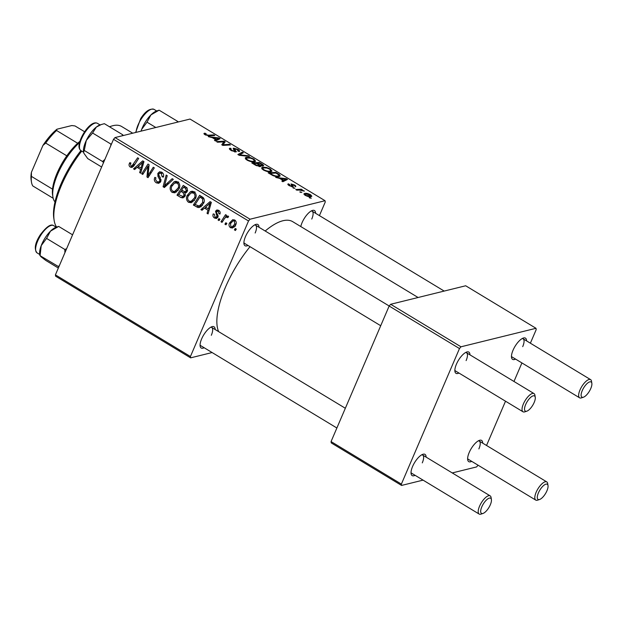 <?xml version="1.0" encoding="UTF-8"?>
<svg xmlns="http://www.w3.org/2000/svg" width="623" height="623" viewBox="0 0 623 623"><rect width="100%" height="100%" fill="white"/><g stroke="black" fill="none" stroke-linecap="round" stroke-linejoin="round"><path stroke-width="0.93" d="M204.157 347.735A12.405 4.641 -58.8 0 1 200.139 346.147A12.405 4.641 -58.8 0 1 201.65 338.873A12.405 4.641 -58.8 0 1 211.89 326.717A12.405 4.641 -58.8 0 1 215.161 329.536M200.069 344.932A10.63 3.979 121.2 0 0 200.707 345.648L336.872 428.001M247.993 245.454A12.405 4.641 -58.8 0 1 243.975 243.866A12.405 4.641 -58.8 0 1 245.485 236.592A12.405 4.641 -58.8 0 1 255.726 224.444A12.405 4.641 -58.8 0 1 258.997 227.263M243.905 242.651A10.63 3.979 121.2 0 0 244.543 243.367L380.715 325.728M300.792 226.562A12.405 4.641 -58.8 0 1 302.085 222.629A12.405 4.641 -58.8 0 1 312.325 210.481A12.405 4.641 -58.8 0 1 315.604 213.3M218.626 331.638A67.339 25.177 -58.8 0 1 225.44 287.273A67.339 25.177 -58.8 0 1 250.025 246.685M265.188 231.001A67.339 25.177 -58.8 0 1 292.685 221.656L418.095 297.506M515.548 359.082A12.405 4.641 -58.8 0 1 511.53 357.493A12.405 4.641 -58.8 0 1 513.04 350.212A12.405 4.641 -58.8 0 1 523.281 338.063A12.405 4.641 -58.8 0 1 526.552 340.882M511.46 356.27A10.63 3.979 121.2 0 0 512.098 356.995L579.6 397.817A10.63 3.979 -58.8 0 1 579.99 389.982A10.63 3.979 -58.8 0 1 590.604 379.625A10.63 3.979 -58.8 0 1 591.515 381.221L591.85 383.324A8.862 3.31 121.2 0 0 587.894 382.88A8.862 3.31 121.2 0 0 582.248 390.621A8.862 3.31 121.2 0 0 583.455 397.201A8.862 3.31 121.2 0 0 590.775 388.518A8.862 3.31 121.2 0 0 591.85 383.324M458.949 373.037A12.405 4.641 -58.8 0 1 454.93 371.448A12.405 4.641 -58.8 0 1 456.433 364.175A12.405 4.641 -58.8 0 1 466.674 352.026A12.405 4.641 -58.8 0 1 469.952 354.845M454.86 370.233A10.63 3.979 121.2 0 0 455.491 370.95L523.001 411.78A10.63 3.979 -58.8 0 1 523.39 403.945A10.63 3.979 -58.8 0 1 534.004 393.58A10.63 3.979 -58.8 0 1 534.908 395.184L535.25 397.287A8.862 3.31 121.2 0 0 531.294 396.843A8.862 3.31 121.2 0 0 525.648 404.584A8.862 3.31 121.2 0 0 526.856 411.164A8.862 3.31 121.2 0 0 534.168 402.481A8.862 3.31 121.2 0 0 535.25 397.287M415.105 475.318A12.405 4.641 -58.8 0 1 411.094 473.729A12.405 4.641 -58.8 0 1 412.597 466.456A12.405 4.641 -58.8 0 1 422.838 454.307A12.405 4.641 -58.8 0 1 426.116 457.126M411.024 472.514A10.63 3.979 121.2 0 0 411.655 473.231L479.165 514.061A10.63 3.979 -58.8 0 1 479.546 506.226A10.63 3.979 -58.8 0 1 490.169 495.861A10.63 3.979 -58.8 0 1 491.072 497.466L491.407 499.568A8.862 3.31 121.2 0 0 487.459 499.124A8.862 3.31 121.2 0 0 481.805 506.865A8.862 3.31 121.2 0 0 483.02 513.438A8.862 3.31 121.2 0 0 490.332 504.762A8.862 3.31 121.2 0 0 491.407 499.568M471.712 461.355A12.405 4.641 -58.8 0 1 467.694 459.766A12.405 4.641 -58.8 0 1 469.205 452.493A12.405 4.641 -58.8 0 1 479.445 440.344A12.405 4.641 -58.8 0 1 482.716 443.163M467.624 458.551A10.63 3.979 121.2 0 0 468.262 459.268L535.764 500.098A10.63 3.979 -58.8 0 1 536.154 492.263A10.63 3.979 -58.8 0 1 546.768 481.898A10.63 3.979 -58.8 0 1 547.672 483.503L548.014 485.605A8.862 3.31 121.2 0 0 544.058 485.161A8.862 3.31 121.2 0 0 538.412 492.902A8.862 3.31 121.2 0 0 539.619 499.482A8.862 3.31 121.2 0 0 546.939 490.799A8.862 3.31 121.2 0 0 548.014 485.605M212.108 352.548L190.615 357.851L55.611 276.191L55.416 274.868L190.428 356.52L190.615 357.851M195.474 198.628L191.3 202.709L188.496 202.296C186.425 200.474 185.966 198.239 187.11 195.591L190.506 191.635L194.127 191.775C196.261 193.652 196.712 195.941 195.474 198.628M204.476 208.082L202.008 210.286L200.894 209.616L210.091 201.603L211.337 202.358L208.066 213.954L207.038 213.331L207.965 210.192L204.476 208.082L206.338 207.623M130.363 167.135C129.07 166.232 128.735 165.033 129.366 163.545L129.88 162.611L130.97 163.094L130.472 163.974L130.97 165.92L131.842 166.068L137.636 157.783L138.672 158.413L134.07 165.578L132.014 167.439L130.363 167.135L133.486 166.364M160.773 181.542L158.787 183.333L156.326 182.843C154.317 181.472 153.819 179.642 154.847 177.353L155.921 177.835L155.509 179.58L156.934 181.62L158.6 181.994L159.706 181.028L159.846 179.922L157.969 176.473L157.821 173.42L159.589 171.746L161.801 172.221C163.53 173.42 164.044 175.04 163.335 177.088L162.159 176.807L161.225 173.459L159.776 173.132L158.873 173.965L158.842 175.164L160.127 177.353L160.773 181.542M173.303 179.354L164.379 187.531L163.07 186.744L166.185 175.047L167.221 175.678L164.55 185.701L172.197 178.684L173.303 179.354M179.105 188.73L174.938 192.811L172.127 192.398C170.056 190.576 169.596 188.341 170.749 185.693L174.144 181.737L177.765 181.877C179.899 183.754 180.343 186.043 179.105 188.73M236.319 229.1L235.424 230.502L234.396 229.879L235.268 228.47L236.319 229.1M319.428 215.613L325.245 202.047L325.05 200.715L250.033 219.218L248.522 220.97L113.511 139.311L55.416 274.868M248.522 220.97L190.428 356.52M185.21 195.91L182.983 197.904L180.935 197.546L176.994 195.163L183.279 185.389L187.087 187.912L187.398 191.175L184.914 192.99L185.21 195.91L182.905 196.471L184.198 195.256L183.053 192.655L180.888 191.347L178.762 194.649L182.905 196.471M185.607 192.928L186.238 192.663M137.099 167.33L134.63 169.542L133.517 168.872L142.714 160.851L143.96 161.606L140.689 173.21L139.661 172.587L140.596 169.448L137.099 167.33L138.96 166.871M146.615 168.506L142.745 174.448L141.709 173.825L148.009 164.059L149.092 164.706L147.986 175.561L153.274 167.244L154.317 167.867L148.025 177.648L146.95 176.994L148.025 166.139L146.615 168.506M214.538 218.042C213.004 217.038 212.568 215.659 213.23 213.915L214.374 214.242L215.005 217.092L216.15 217.341L216.944 215.893L215.511 211.22L216.897 209.943L218.611 210.286C220.028 211.189 220.464 212.451 219.919 214.071L218.837 213.596L218.143 211.236L216.609 211.664L216.438 212.357L218.019 215.496L217.925 217.232L216.493 218.478L214.538 218.042L217.614 216.983M197.966 207.521L193.356 205.06L199.64 195.287L203.293 197.67C204.5 199.453 204.617 201.315 203.628 203.254L199.376 207.482L197.966 207.521L200.801 206.82M235.774 224.794L232.589 228.01L230.51 227.707C228.991 226.492 228.625 224.958 229.412 223.112L232.714 219.701L234.793 220.067C236.304 221.344 236.631 222.917 235.774 224.794M226.858 223.384L225.962 224.778L224.934 224.163L225.814 222.746L226.858 223.384M228.509 216.804L227.278 217.116C225.783 217.123 224.646 217.949 223.883 219.569L222.014 222.395L220.978 221.765L225.549 214.655L226.585 215.285L225.635 216.749L228.049 215.986L228.618 216.695L227.683 217.676L226.523 217.03L228.524 216.531M219.95 219.203L219.055 220.604L218.034 219.981L218.907 218.572L219.95 219.203M271.036 171.691C269.159 172.166 266.574 171.59 263.28 169.947L261.605 167.828L262.478 167.268L266.465 167.431L270.289 168.981L272.017 171.099L271.036 171.691M279.641 178.396L275.693 177.391L286.23 178.684L287.483 179.447L282.865 181.729L281.837 181.106L283.138 180.506L279.641 178.396M205.574 133.844L205.909 134.661L208.378 135.199L213.782 134.872L214.818 135.495L209.227 135.837L205.146 134.794C203.861 133.968 203.628 133.454 204.445 133.252L206.182 133.774L205.014 134.716M203.97 133.532L204.445 133.252L204.126 134.007M237.994 151.078L237.231 149.582L234.684 148.765L235.953 151.934L231.11 150.493L229.295 148.617L230.082 148.157L231.18 148.757L230.557 149.131L231.873 150.369L234.871 151.327L233.477 149.177L233.625 148.149L237.963 149.427C239.676 150.525 240.057 151.241 239.107 151.591L237.885 151.015L238.329 150.789L238.165 151.171M230.977 148.796L230.222 149.909M234.622 151.911L235.128 151.039M233.204 148.422L233.625 148.149L233.298 148.913M239.598 151.264L239.107 151.591M234.684 148.765L234.186 149.933M236.475 151.599L235.953 151.934M249.441 156.435L239.177 155.306L237.869 154.52L242.331 152.137L243.367 152.76L239.536 154.8L248.343 155.773L249.441 156.435M254.667 161.793C252.79 162.276 250.205 161.692 246.91 160.056L245.236 157.931L246.108 157.37L250.103 157.533L253.927 159.083L255.648 161.201L254.667 161.793M311.305 198.207L309.195 197.655L311.305 198.207M325.05 200.715L190.038 119.055L115.021 137.566L250.033 219.218M260.422 166.575L255.734 165.321L251.793 162.938L259.425 162.471L263.21 164.846L263.21 165.998L260.398 165.539L260.422 166.575L260.835 166.325M263.7 165.695L263.21 165.998M212.264 137.644L208.316 136.647L218.86 137.94L220.106 138.695L215.488 140.985L214.46 140.362L215.76 139.762L212.264 137.644M222.232 141.958L217.536 142.223L216.508 141.6L224.155 141.141L225.23 141.795L222.987 144.746L229.42 144.326L230.455 144.957L222.824 145.416L221.749 144.77L223.969 141.803L222.232 141.958M289.524 184.439L289.905 185.592L291.914 186.246L291.027 183.956L294.406 184.953C295.816 185.825 296.159 186.402 295.419 186.682L293.815 185.054L292.148 184.556L293.262 186.347L292.989 186.853L289.313 185.701C287.795 184.743 287.468 184.135 288.34 183.855L289.524 184.439L288.799 185.366M287.857 184.151L288.34 183.855L287.997 184.657M291.704 186.744L292.078 186.02M295.808 186.425L295.419 186.682M272.796 175.522L268.155 172.836L275.787 172.369L279.423 174.635L280.186 175.943L279.221 176.527C277.765 176.94 275.615 176.605 272.796 175.522M311.157 196.627C309.771 197.024 307.809 196.603 305.286 195.357C303.798 194.345 303.565 193.714 304.585 193.457C306.002 193.029 308.003 193.457 310.589 194.734L311.835 196.222L311.157 196.627M303.985 193.823L304.585 193.457L304.156 194.446M301.851 192.484L299.733 191.931L301.851 192.484M299.071 190.054L296.813 190.171L295.777 189.54L301.33 189.205L302.365 189.828L301.205 189.89L304.382 191.113L299.071 190.054M294.944 188.31L292.833 187.757L294.944 188.31M478.075 465.21L476.587 466.931L452.251 472.935M423.064 480.131L401.57 485.434L331.249 442.906L331.062 441.575L401.376 484.102L401.57 485.434M530.375 343.195L536.193 329.629L536.006 328.298L465.685 285.77L390.668 304.273L460.989 346.801L459.478 348.553L401.376 484.102M459.478 348.553L389.157 306.025L331.062 441.575M536.006 328.298L460.989 346.801M521.918 362.929L513.975 381.471M505.518 401.204L486.54 445.476M389.157 306.025L390.668 304.273M522.713 346.629A10.63 3.979 121.2 0 0 523.102 338.795A10.63 3.979 121.2 0 0 522.175 338.569M422.277 462.873A10.63 3.979 121.2 0 0 422.659 455.039A10.63 3.979 121.2 0 0 421.732 454.806M478.877 448.91A10.63 3.979 121.2 0 0 479.266 441.076A10.63 3.979 121.2 0 0 478.332 440.843M466.113 360.592A10.63 3.979 121.2 0 0 466.502 352.758A10.63 3.979 121.2 0 0 465.568 352.525M113.511 139.311L115.021 137.566M255.157 233.01A10.63 3.979 121.2 0 0 255.547 225.176A10.63 3.979 121.2 0 0 254.62 224.942M311.765 219.047A10.63 3.979 121.2 0 0 312.146 211.213A10.63 3.979 121.2 0 0 311.22 210.979M211.322 335.291A10.63 3.979 121.2 0 0 211.711 327.449A10.63 3.979 121.2 0 0 210.776 327.223M310.013 198.153L310.262 197.577M259.121 163.179L259.425 162.471M262.688 166.068L263.21 164.846M259.931 166.637L260.398 165.539M261.901 165.998L262.166 165.391L261.317 164.215L259.565 163.156L257.19 163.296L260.764 165.251L262.423 165.227L262.081 166.022M256.988 163.771L257.19 163.296M259.152 166.582L259.417 165.959L258.467 164.667L256.294 163.351L253.717 163.514L256.676 165.274L259.713 165.773L259.355 166.606M253.514 163.981L253.717 163.514M256.481 165.734L256.676 165.274M245.462 158.881L246.108 157.37M249.893 158.016L250.103 157.533M253.709 159.581L253.927 159.083M253.374 161.933L254.394 160.742L253.195 159.231L250.446 158.133L247.105 158.001L246.023 159.433M247.487 160.376L247.681 159.924C250.275 161.155 252.284 161.559 253.709 161.162M247.105 158.001C246.046 158.25 246.241 158.896 247.681 159.924M241.654 153.71L242.331 152.137M239.318 155.322L239.536 154.8M248.118 156.295L248.343 155.773M229.576 149.341L230.082 148.157M231.678 150.821L231.873 150.369M237.745 149.925L237.963 149.427M204.554 134.397L205.084 133.166M205.715 135.105L205.909 134.661M213.479 135.58L213.782 134.872M218.143 139.669L218.86 137.94M215.285 140.86L215.76 139.762M216.648 138.197L213.518 137.815L216.313 139.497L218.689 138.392L216.648 138.197M213.315 138.283L213.518 137.815M215.729 140.86L216.313 139.497M223.867 141.818L224.155 141.141M222.723 145.361L222.987 144.746M224.607 145.315L224.919 144.583M229.116 145.034L229.42 144.326M222.138 145.003L223.127 142.683M222.497 145.221L223.969 141.803M288.044 184.72L288.426 183.84M294.243 185.343L294.406 184.953M291.595 185.413L291.899 184.704M286.043 179.136L286.23 178.684M282.663 181.612L283.138 180.506M284.026 178.949L280.895 178.56L283.691 180.249L286.066 179.144L284.026 178.949M280.693 179.035L280.895 178.56M285.513 180.421L286.066 179.144M283.107 181.612L283.691 180.249M275.483 173.077L275.787 172.369M278.559 176.644L279.423 174.635M275.934 173.054L270.086 173.404L271.402 174.206C274.268 175.803 276.542 176.371 278.24 175.904L278.956 175.491L278.606 174.759L275.934 173.054M269.884 173.879L270.086 173.404M277.905 176.675L278.24 175.904M271.2 174.674L271.402 174.206M261.831 168.778L262.478 167.268M266.262 167.914L266.465 167.431M270.078 169.479L270.289 168.981M269.743 171.831L270.764 170.64L269.557 169.129L266.815 168.031L263.474 167.899L262.384 169.331M263.856 170.274L264.051 169.822C266.636 171.052 268.645 171.457 270.078 171.052M263.474 167.899C262.408 168.148 262.602 168.786 264.051 169.822M310.41 195.139L310.589 194.734M309.826 196.743L309.997 194.843L305.675 194.065L304.849 195.069M305.691 195.583L310.675 195.7L310.223 196.743M305.675 194.065L305.838 195.233M300.551 192.429L300.8 191.853M300.94 190.093L301.33 189.205M303.666 191.066L303.837 190.654M293.651 188.255L293.9 187.679M236.086 229.466L234.396 229.879M184.626 196.852L180.935 197.546M184.346 196.704L183.653 196.284M178.856 194.703L176.994 195.163M186.869 192.079L186.028 191.549M183.583 187.157L181.62 190.202L185.14 191.767L186.355 190.607L185.335 188.216L183.583 187.157L185.444 186.698M186.993 187.811L185.335 188.216M187.671 190.28L186.355 190.607M187.375 191.222L185.14 191.767M182.749 190.887L180.888 191.347M186.464 191.814L183.053 192.655M185.467 194.944L184.198 195.256M176.613 191.993L175.538 191.557L172.127 192.398M172.267 185.319L170.749 185.693M175.304 182.812L176.683 181.418M175.842 181.316L174.144 181.737M174.596 183.053L171.753 186.363C170.928 188.255 171.255 189.859 172.742 191.183L174.713 191.448L178.131 187.998C179.003 186.09 178.684 184.463 177.189 183.115L174.596 183.053L178.622 181.994M178.754 182.726L177.189 183.115M179.494 187.663L178.131 187.998M166.037 186.012L163.07 186.744M167.057 185.078L164.55 185.701M160.337 182.305L156.326 182.843M161.046 180.693L159.706 181.028M161.116 179.611L159.846 179.922M159.363 176.13L157.969 176.473M161.147 172.789L157.821 173.42M161.225 172.579L161.497 172.049M163.545 176.473L162.159 176.807M163.592 176.239L162.268 176.566M162.813 173.069L161.225 173.459M130.923 163.156L129.366 163.545M133.626 166.201L133.104 165.765M136.087 168.233L133.517 168.872M137.979 167.112L138.547 166.621M140.954 172.267L139.661 172.587M141.842 169.137L140.596 169.448M140.93 164.036L138.197 166.411L140.985 168.101L142.69 162.323L140.93 164.036M143.843 162.042L142.69 162.323M142.215 167.797L140.985 168.101M143.422 173.396L141.709 173.825M149.629 175.156L147.986 175.561M151.319 172.524L149.567 172.953M148.726 176.55L146.95 176.994M148.71 169.269L147.558 169.557M148.99 165.905L148.025 166.139M218.128 216.391L216.866 216.703M218.05 215.62L216.944 215.893M218.805 210.403L215.511 211.22M220.145 213.276L218.837 213.596M219.413 210.924L218.143 211.236M203.456 208.985L200.894 209.616M205.356 207.864L205.925 207.366M208.331 213.011L207.038 213.331M209.219 209.889L207.965 210.192M208.308 204.78L205.574 207.155L208.362 208.845L210.068 203.075L208.308 204.78M211.22 202.786L210.068 203.075M209.593 208.541L208.362 208.845M201.377 206.68L199.664 205.972L196.276 206.82M195.225 204.601L193.356 205.06M199.944 197.055L195.131 204.546L199.259 206.073L202.639 202.568L202.646 198.916L199.944 197.055L201.805 196.595M203.916 198.605L202.646 198.916M204.001 202.234L202.639 202.568M192.982 201.891L191.907 201.455L188.496 202.296M188.637 195.217L187.11 195.591M191.666 192.709L193.044 191.316M192.203 191.214L190.506 191.635M190.957 192.951L188.115 196.261C187.289 198.153 187.624 199.757 189.112 201.081L191.082 201.338L194.501 197.896C195.365 195.988 195.054 194.36 193.551 193.013L190.957 192.951L194.991 191.892M195.116 192.624L193.551 193.013M195.856 197.561L194.501 197.896M234.264 227.045L230.51 227.707M233.921 226.865L233.477 226.546M230.938 222.73L229.412 223.112M233.695 220.69L234.419 219.872M234.326 221.025L233.049 220.854L230.487 223.61L230.938 226.733L232.138 226.873L234.754 224.171L234.326 221.025L235.549 220.721M236.101 223.836L234.754 224.171M226.624 223.743L224.934 224.163M222.715 221.336L220.978 221.765M226.967 216.921L227.348 216.321M228.205 216.111L225.635 216.749M219.724 219.569L218.034 219.981M583.455 397.201L581.438 397.879A10.63 3.979 -58.8 0 1 579.6 397.817M526.856 411.164L524.839 411.834A10.63 3.979 -58.8 0 1 523.001 411.78M539.619 499.482L537.602 500.152A10.63 3.979 -58.8 0 1 535.764 500.098M483.02 513.438L481.003 514.115A10.63 3.979 -58.8 0 1 479.165 514.061M150.945 114.889A17.249 6.448 121.2 0 0 145.65 121.555A17.249 6.448 121.2 0 0 141.662 129.389L147.005 122.17L150.945 114.889L159.114 110.178L156.49 111.042A17.249 6.448 -58.8 0 0 150.945 114.889M178.365 121.937L177.384 121.22L177.096 122.248M177.384 121.22L159.114 110.178M155.82 127.497L147.005 122.17M141.109 131.126L141.662 129.389A17.249 6.448 121.2 0 0 141.047 131.142M104.882 159.457L102.53 161.505L84.261 150.454L86.301 140.44A17.249 6.448 121.2 0 0 83.723 147.924A17.249 6.448 121.2 0 0 83.544 152.02A17.249 6.448 121.2 0 0 83.575 152.176M111.564 143.866L110.847 144.038L110.777 145.689M110.847 144.038L92.578 132.995L96.355 127.053L101.308 124.53L104.376 123.681L122.638 134.724L122.31 135.767M101.308 124.53L99.882 125.005A17.249 6.448 121.2 0 0 96.355 127.053A17.249 6.448 -58.8 0 0 86.301 140.44L92.578 132.995M102.53 161.505L103.511 162.642M101.642 167.011L87.742 158.6L83.887 153.25L83.583 152.261L84.261 150.454M123.323 135.518L122.638 134.724M66.599 248.772L64.831 249.457L64.901 252.728M58.344 268.03L45.767 260.422L40.822 256.637L40.113 255.414L41.219 245.633L46.569 238.407L50.502 231.133L58.679 226.414L56.047 227.286A17.249 6.448 121.2 0 0 50.502 231.133A17.249 6.448 121.2 0 0 41.219 245.633A17.249 6.448 121.2 0 0 39.708 254.301L39.919 255.594L58.866 266.815M72.58 234.824L58.679 226.414M64.831 249.457L46.569 238.407M59.419 265.523L58.375 266.457M81.73 151.109A60.252 22.529 121.2 0 0 61.498 185.21A60.252 22.529 121.2 0 0 54.17 220.542L53.835 218.439A58.476 21.867 -58.8 0 1 60.937 184.151A58.476 21.867 -58.8 0 1 80.92 150.618L83.575 152.23M132.722 133.197L121.656 126.508A60.252 22.529 121.2 0 0 111.237 126.181A60.252 22.529 121.2 0 0 109.555 126.812M54.17 220.542A60.252 22.529 121.2 0 0 56.615 227.091M79.557 142.581A38.984 14.578 121.2 0 0 52.924 197.047A38.984 14.578 121.2 0 0 55.003 201.899M52.924 197.047L52.581 194.944A37.216 13.916 -58.8 0 1 52.527 189.151A37.216 13.916 -58.8 0 1 66.809 155.828A37.216 13.916 -58.8 0 1 77.673 143.259A37.216 13.916 -58.8 0 1 79.9 141.343M53.173 198.27L32.809 185.95A37.216 13.916 121.2 0 1 31.485 182.189A37.216 13.916 121.2 0 1 31.43 176.395L31.407 172.314L42.917 145.455A35.441 13.254 -58.8 0 1 56.958 129.202L71.824 125.542L75.017 125.947L84.627 131.757M52.527 189.151L31.43 176.395M66.809 155.828L45.713 143.072L42.917 145.455M56.958 129.202L56.576 130.495A37.216 13.916 121.2 0 0 45.713 143.072M77.673 143.259L56.576 130.495M31.485 182.189L31.15 180.086A35.441 13.254 -58.8 0 1 31.407 172.314M261.738 164.472L261.94 163.997M258.654 164.776L258.856 164.308M255.438 165.142L255.64 164.667M241.35 155.548L241.584 155.01M234.98 151.965L235.673 150.345M208.105 135.822L208.378 135.199M216.866 140.3L217.458 138.913M292.062 185.981L292.351 185.304M284.244 181.052L284.836 179.665M278.037 174.339L278.24 173.856M168.919 183.372L166.318 184.011M160.306 177.641L158.865 177.999M134.903 164.277L133.182 164.706M143.041 164.861L141.795 165.173M217.419 214.273L216.282 214.553M210.418 205.613L209.172 205.917M203.153 197.53L201.431 197.95M135.643 132.481L140.642 118.689C145.198 111.416 149.652 108.309 154.013 109.36A15.949 5.965 121.2 0 0 141.234 118.993A15.949 5.965 121.2 0 0 136.079 132.372M97.414 123.323A15.949 5.965 121.2 0 0 87.609 128.891A15.949 5.965 121.2 0 0 79.713 144.427A15.949 5.965 121.2 0 0 80.904 150.618C79.066 149.014 78.529 146.724 79.3 143.734C81.185 134.389 91.386 120.13 97.414 123.323L100.085 124.935M40.791 235.237A15.949 5.965 121.2 0 0 37.069 252.891C33.954 249.052 34.997 243.063 40.199 234.926C46.367 226.772 50.829 223.665 53.578 225.596A15.949 5.965 121.2 0 0 40.791 235.237M254.394 160.742L253.896 161.918M230.588 149.045L230.214 149.902M235.12 151.171L234.785 151.942M234.474 148.889L234.077 149.824M292.078 186.129L291.805 186.775M278.956 175.491L278.465 176.652M270.764 170.64L270.257 171.816M174.713 191.448L178.123 190.607M158.6 181.994L160.812 181.449M159.776 173.132L162.245 172.524M131.842 166.068L134.109 165.516M216.15 217.341L218.05 216.874M217.302 211.072L219.101 210.629M199.259 206.073L202.67 205.232M191.082 201.338L194.493 200.497M233.049 220.854L235.159 220.332M232.138 226.873L235.549 226.032M312.146 211.213L444.191 291.073M523.102 338.795L590.604 379.625M534.004 393.58L466.502 352.758M389.18 305.994L255.547 225.176M546.768 481.898L479.266 441.076M211.711 327.449L345.337 408.267M422.659 455.039L490.169 495.861M154.013 109.36L156.692 110.98M37.069 252.891L39.74 254.511M53.578 225.596L56.249 227.216M109.484 126.773L111.237 126.181"/></g></svg>
